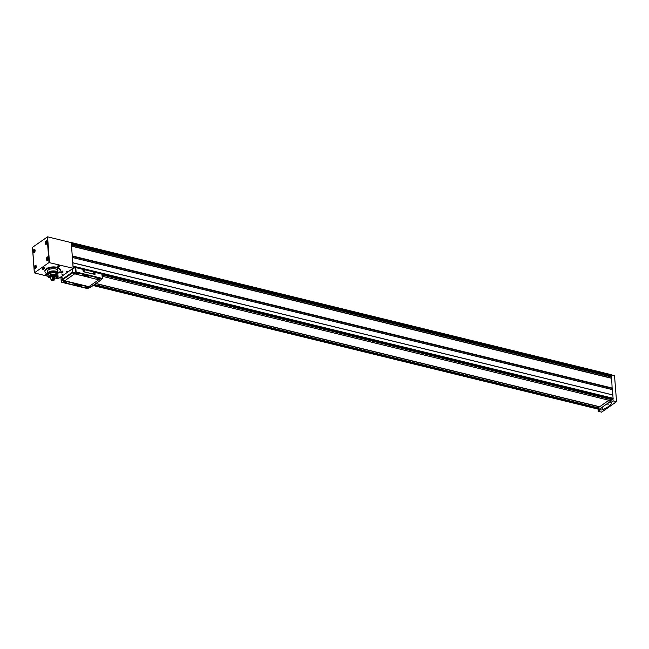 <?xml version="1.0" encoding="UTF-8"?>
<svg xmlns="http://www.w3.org/2000/svg" width="649" height="649" viewBox="0 0 649 649"><rect width="100%" height="100%" fill="white"/><g stroke="black" fill="none" stroke-linecap="round" stroke-linejoin="round"><path stroke-width="0.97" d="M608.194 403.873L607.164 403.946M602.507 407.856L601.477 407.929M67.342 271.42L66.823 271.46M62.791 274.608L62.272 274.649M611.609 402.932L609.119 402.315L598.938 409.454L601.818 410.038A26.812 11.787 175.8 0 0 611.739 403.078L610.758 402.575L610.612 400.62L613.11 399.005L612.486 389.611L72.396 257.458M610.758 402.575L613.118 400.92L612.972 398.965M601.647 412.091L598.216 411.361L598.07 409.405L598.889 408.838M598.216 411.361L600.422 409.811M611.163 376.866L611.374 374.7L71.333 242.588M612.185 389.538L611.618 376.972L71.422 244.86L71.26 242.629L47.572 236.828L32.523 247.293M54.386 277.861L58.167 278.786L73.142 268.288L72.826 262.813L612.916 394.973L72.785 262.756L71.422 244.86M46.72 242.815L46.111 243.229L46.42 241.923L46.72 242.815M35.679 267.356L35.07 267.769L35.379 266.463L35.679 267.356M34.502 251.293L33.894 251.707L34.202 250.409L34.502 251.293M47.896 258.878L47.288 259.284L47.596 257.986L47.896 258.878M611.691 378.278L71.577 246.093L71.52 244.827L611.634 377.012M72.242 256.039L71.577 246.093M73.004 266.447L72.347 257.426L612.486 389.611M612.948 394.998L72.785 262.756M71.341 243.724L71.09 242.588M598.062 409.057L598.776 408.318L94.121 284.814M608.9 400.255L102.242 276.263M610.417 400.571L611.65 399.305L102.12 274.6M73.142 268.288L48.991 262.561L34.332 272.88L48.156 276.336M43.345 269.513L42.201 269.278L43.345 269.513M62.904 271.428L61.76 271.193L62.904 271.428M47.239 274.852A1.006 0.438 -4.2 0 1 45.892 275.062A1.006 0.438 -4.2 0 1 45.519 274.503A1.006 0.438 -4.2 0 1 46.379 274.211A1.006 0.438 -4.2 0 1 47.272 274.373A1.006 0.438 -4.2 0 1 47.239 274.852M44.448 268.345A1.006 0.438 -4.2 0 1 43.102 268.556A1.006 0.438 -4.2 0 1 42.729 267.996A1.006 0.438 -4.2 0 1 43.588 267.704A1.006 0.438 -4.2 0 1 44.481 267.867A1.006 0.438 -4.2 0 1 44.448 268.345M59.562 266.22A1.006 0.438 -4.2 0 1 58.215 266.431A1.006 0.438 -4.2 0 1 57.842 265.863A1.006 0.438 -4.2 0 1 58.702 265.579A1.006 0.438 -4.2 0 1 59.594 265.741A1.006 0.438 -4.2 0 1 59.562 266.22M62.353 272.726A1.006 0.438 -4.2 0 1 61.006 272.937A1.006 0.438 -4.2 0 1 60.633 272.377A1.006 0.438 -4.2 0 1 61.493 272.085A1.006 0.438 -4.2 0 1 62.385 272.247A1.006 0.438 -4.2 0 1 62.353 272.726M67.707 271.89L66.417 271.663L67.707 271.89M63.156 275.079L61.874 274.852L63.156 275.079M60.316 270.519L60.26 269.773A7.707 3.391 175.8 0 0 52.326 266.958A7.707 3.391 175.8 0 0 44.886 270.901L44.943 271.647A7.707 3.391 175.8 0 0 47.831 274.024A5.111 2.247 -4.2 0 1 47.685 273.562A5.111 2.247 -4.2 0 1 52.618 270.949A5.111 2.247 -4.2 0 1 57.875 272.815A5.111 2.247 -4.2 0 1 57.793 273.294A7.707 3.391 175.8 0 0 60.316 270.519A7.707 3.391 175.8 0 0 52.382 267.704A7.707 3.391 175.8 0 0 44.943 271.647M612.421 399.135L613.086 398.689M599.465 406.874L95.833 283.613M612.437 399.151L102.096 274.243L612.437 399.151M599.644 406.745L96.011 283.491M57.777 271.42A5.362 2.361 175.8 0 0 57.972 270.69A5.362 2.361 175.8 0 0 52.455 268.735A5.362 2.361 175.8 0 0 47.28 271.477A5.362 2.361 175.8 0 0 47.58 272.174M47.758 258.148L47.71 259.251M34.446 250.595L34.202 251.642M35.622 266.65L35.379 267.704M46.582 242.093L46.33 243.14M611.488 376.947L611.415 375.925M610.612 400.62L608.965 400.214L598.784 407.353L598.938 409.454M612.421 389.595L612.323 388.248M71.366 242.71L614.522 375.617L616.55 401.626L613.118 400.92M609.119 402.315L608.965 400.214M608.243 404.23L607.099 403.994L608.243 404.23M602.556 408.213L601.412 407.978L602.556 408.213M62.28 272.191L60.722 272.304M59.489 265.684L57.931 265.798M44.375 267.81L42.818 267.923M47.166 274.316L45.608 274.43M62.856 271.071L61.825 271.144M43.296 269.148L42.266 269.23M85.36 275.176L84.857 274.989M84.873 275.241L84.094 275.046L85.408 274.86L85.376 275.363M79.373 285.365L78.837 285.227M78.845 285.414L78.107 285.236L79.178 284.984L79.389 285.544M61.485 282.161L61.485 282.161A10.051 7.269 55 0 0 62.482 282.469L86.577 288.367A10.051 7.269 55 0 0 87.566 288.545L90.974 286.963A10.051 7.269 -125 0 1 88.897 286.744L64.795 280.847A10.051 7.269 -125 0 1 62.669 280.043L62.466 279.954A10.051 7.269 -125 0 1 62.409 279.93L61.85 276.206M77.547 285.073A1.574 0.69 175.8 0 0 77.272 285.503A1.574 0.69 175.8 0 0 78.894 286.079A1.574 0.69 175.8 0 0 80.419 285.276A1.574 0.69 175.8 0 0 79.283 284.7A1.574 0.69 175.8 0 0 77.547 285.073M77.977 284.303L65.176 280.985L63.164 282.218M88.58 286.89L82.115 285.13L80.103 286.363M90.982 287.028L90.965 286.874A10.051 7.269 -125 0 1 88.889 286.655L64.786 280.757A10.051 7.269 -125 0 1 62.669 279.946M72.664 273.042L72.664 273.042A10.051 7.269 55 0 0 74.781 273.846L81.579 275.614L83.437 274.316L77.126 272.767L75.114 273.854M81.985 275.614L98.518 279.76L100.376 278.462L87.729 275.363L85.717 276.45M98.924 279.76A10.051 7.269 55 0 0 100.96 279.962L102.185 278.307A10.051 7.269 -125 0 1 101.195 278.129L77.101 272.231A10.051 7.269 -125 0 1 76.095 271.923L75.787 267.631L75.195 267.672A40.214 17.677 175.8 0 0 72.355 268.889L72.639 272.823A10.051 7.269 -125 0 1 72.591 272.799L72.031 269.067M94.957 274.43L83.291 271.712L82.772 269.343L75.787 267.631M102.372 278.364L102.088 274.178L94.981 272.329M83.543 274.892A1.574 0.69 175.8 0 0 83.259 275.322A1.574 0.69 175.8 0 0 84.881 275.898A1.574 0.69 175.8 0 0 86.406 275.087A1.574 0.69 175.8 0 0 85.279 274.511A1.574 0.69 175.8 0 0 83.543 274.892M83.583 274.381L77.117 272.621L75.073 273.781M100.522 278.526L87.72 275.217L85.676 276.377M91.258 286.769L100.968 279.962M76.095 271.923L72.656 272.953M82.853 269.286L94.973 272.247L95.005 274.405L83.38 271.655L82.772 269.343M61.866 276.393A40.214 17.677 175.8 0 0 60.974 277.642L60.982 277.78M60.081 277.447L60.957 277.658L61.282 281.869L62.474 280.043M101.869 274.016L102.38 278.478M77.937 284.489L65.184 281.139L63.14 282.299L75.965 285.536L77.937 284.489M66.652 282.372A1.006 0.438 -4.2 0 1 65.306 282.583A1.006 0.438 -4.2 0 1 64.932 282.023A1.006 0.438 -4.2 0 1 65.792 281.731A1.006 0.438 -4.2 0 1 66.685 281.893A1.006 0.438 -4.2 0 1 66.652 282.372M76.842 284.87A1.176 0.519 -4.2 0 1 75.552 285.146A1.176 0.519 -4.2 0 1 74.708 284.716A1.176 0.519 -4.2 0 1 75.844 284.116A1.176 0.519 -4.2 0 1 77.044 284.546A1.176 0.519 -4.2 0 1 76.842 284.87M98.705 278.924A1.006 0.438 -4.2 0 1 97.358 279.135A1.006 0.438 -4.2 0 1 96.985 278.575A1.006 0.438 -4.2 0 1 97.845 278.283A1.006 0.438 -4.2 0 1 98.737 278.445A1.006 0.438 -4.2 0 1 98.705 278.924M88.783 276.498A1.176 0.519 -4.2 0 1 87.493 276.782A1.176 0.519 -4.2 0 1 86.65 276.352A1.176 0.519 -4.2 0 1 87.785 275.752A1.176 0.519 -4.2 0 1 88.994 276.182A1.176 0.519 -4.2 0 1 88.783 276.498M88.54 287.085L82.123 285.284L80.078 286.444L86.568 288.132L88.54 287.085M86.755 287.296A1.006 0.438 -4.2 0 1 85.417 287.507A1.006 0.438 -4.2 0 1 85.043 286.939A1.006 0.438 -4.2 0 1 85.895 286.655A1.006 0.438 -4.2 0 1 86.788 286.809A1.006 0.438 -4.2 0 1 86.755 287.296M78.594 274.008A1.006 0.438 -4.2 0 1 77.255 274.211A1.006 0.438 -4.2 0 1 76.882 273.651A1.006 0.438 -4.2 0 1 77.734 273.367A1.006 0.438 -4.2 0 1 78.626 273.521A1.006 0.438 -4.2 0 1 78.594 274.008M76.898 284.319A1.176 0.519 -4.2 0 1 76.809 284.392A1.176 0.519 -4.2 0 1 74.83 284.465M88.84 275.947A1.176 0.519 -4.2 0 1 88.751 276.02A1.176 0.519 -4.2 0 1 86.771 276.101M66.587 281.836L65.03 281.95M86.69 286.761L85.133 286.874M78.529 273.472L76.971 273.586M98.632 278.389L97.074 278.502M93.407 273.042A0.673 0.487 55 0 0 94.275 273.764A0.673 0.487 55 0 0 94.194 272.726A0.673 0.487 55 0 0 93.407 273.042M83.494 270.617A0.673 0.487 55 0 0 84.354 271.339A0.673 0.487 55 0 0 84.281 270.3A0.673 0.487 55 0 0 83.494 270.617M83.526 270.69L84.281 271.25L83.526 270.69M93.44 273.124L94.202 273.675L93.44 273.124M77.685 285.041A1.403 0.617 175.8 0 0 77.434 285.422A1.403 0.617 175.8 0 0 78.886 285.941A1.403 0.617 175.8 0 0 80.241 285.219A1.403 0.617 175.8 0 0 79.235 284.708A1.403 0.617 175.8 0 0 77.685 285.041M77.272 285.471A1.574 0.69 175.8 0 0 78.894 286.014A1.574 0.69 175.8 0 0 80.411 285.244M83.672 274.852A1.403 0.617 175.8 0 0 83.421 275.241A1.403 0.617 175.8 0 0 84.873 275.752A1.403 0.617 175.8 0 0 86.236 275.038A1.403 0.617 175.8 0 0 85.222 274.519A1.403 0.617 175.8 0 0 83.672 274.852M83.259 275.29A1.574 0.69 175.8 0 0 84.881 275.833A1.574 0.69 175.8 0 0 86.398 275.054M47.783 273.667A5.03 2.207 -4.2 0 1 47.766 273.553A5.03 2.207 -4.2 0 1 52.618 270.982A5.03 2.207 -4.2 0 1 57.793 272.815A5.03 2.207 -4.2 0 1 57.793 272.929M47.921 274.219A5.03 2.207 -4.2 0 1 47.783 273.781A5.03 2.207 -4.2 0 1 52.634 271.209A5.03 2.207 -4.2 0 1 57.81 273.042A5.03 2.207 -4.2 0 1 57.745 273.497M48.05 273.959L48.034 273.764A4.778 2.101 -4.2 0 1 52.642 271.314A4.778 2.101 -4.2 0 1 57.558 273.059L57.574 273.261M48.123 275.93A5.03 2.207 -4.2 0 1 47.904 275.354L47.848 274.665A5.03 2.207 -4.2 0 1 52.699 272.093A5.03 2.207 -4.2 0 1 57.875 273.927L57.923 274.616A5.03 2.207 -4.2 0 1 57.931 274.73M54.889 276.531L54.922 276.896A5.03 2.207 -4.2 0 1 54.329 277.026A3.18 1.403 175.8 0 1 53.194 276.158L53.267 276.604A3.05 1.339 -4.2 0 1 52.131 276.628L52.212 276.182A3.18 1.403 175.8 0 1 50.898 277.066M47.904 275.354A5.03 2.207 -4.2 0 1 52.756 272.783A5.03 2.207 -4.2 0 1 57.923 274.616M55.563 276.709A5.03 2.207 -4.2 0 1 55.222 276.815L53.778 275.565L53.689 274.365A1.679 0.738 -4.2 0 0 53.835 274.316M54.922 276.896L53.478 275.647A1.679 0.738 -4.2 0 1 51.247 275.111A1.679 0.738 -4.2 0 1 52.861 274.251A1.679 0.738 -4.2 0 1 54.581 274.868A1.679 0.738 -4.2 0 1 53.778 275.565M55.392 274.357A2.718 1.193 -4.2 0 0 55.108 274.154L55.108 274.154A3.18 1.403 175.8 0 0 56.374 273.18A5.03 2.207 -4.2 0 1 57.915 274.519L58.077 276.709A3.18 1.403 175.8 0 0 57.866 276.669M48.042 274.754A5.03 2.207 -4.2 0 1 50.07 273.334L50.233 275.525A3.18 1.403 175.8 0 0 50.233 275.549A3.18 1.403 175.8 0 0 50.241 275.647A4.794 2.109 -4.2 0 0 48.464 276.896A3.18 1.403 175.8 0 0 48.204 276.945L48.042 274.754M50.07 273.391A3.18 1.403 175.8 0 0 51.003 274.251L51.003 274.251A2.718 1.193 -4.2 0 0 50.8 274.365M53.478 275.647L53.388 274.446A1.679 0.738 -4.2 0 1 51.904 274.462M48.643 277.804A4.689 2.061 -4.2 0 1 50.33 276.628L50.273 276.158A5.03 2.207 -4.2 0 0 48.245 277.577L48.643 277.804A3.18 1.403 175.8 0 1 50.03 277.715A3.383 1.485 -4.2 0 1 50.143 277.602A3.383 1.485 -4.2 0 1 50.809 277.172L50.8 274.454M53.453 279.127A3.05 1.339 -4.2 0 1 52.309 279.151L52.196 279.597A3.383 1.485 -4.2 0 0 53.567 279.565L53.267 276.604M52.309 279.151L52.131 276.628M54.289 279.257A5.03 2.207 -4.2 0 0 54.484 279.224A3.18 1.403 175.8 0 1 54.281 279.151L54.313 279.63A3.18 1.403 -4.2 0 0 54.524 279.703L54.273 280.052A4.689 2.061 -4.2 0 1 51.312 280.117L50.955 279.784A3.18 1.403 -4.2 0 0 51.19 279.703L51.149 279.224A3.18 1.403 175.8 0 1 50.922 279.305L50.768 277.188M50.809 277.172A3.18 1.403 175.8 0 1 50.33 276.628L50.265 276.003A5.03 2.207 -4.2 0 0 48.237 277.423L48.245 277.577M50.265 276.06A3.18 1.403 -4.2 0 0 50.281 276.125L50.241 275.647M48.204 276.945A5.03 2.207 -4.2 0 1 50.233 275.525M54.484 279.224L54.329 277.026M55.863 277.066A3.05 1.339 -4.2 0 1 56.065 277.293L56.422 277.561A3.383 1.485 -4.2 0 0 56.033 277.164A3.383 1.485 -4.2 0 0 55.83 277.05L55.384 274.349M55.83 277.05A3.18 1.403 175.8 0 0 56.512 276.474A4.689 2.061 -4.2 0 1 57.785 277.585A3.18 1.403 175.8 0 0 56.422 277.561M57.785 277.585L58.11 277.188A5.03 2.207 -4.2 0 0 56.568 275.849A3.18 1.403 -4.2 0 1 56.512 275.971L56.479 275.492A4.794 2.109 -4.2 0 1 57.81 276.612M56.512 276.474L56.585 276.003A5.03 2.207 -4.2 0 1 58.118 277.334M56.479 275.492A3.18 1.403 175.8 0 0 56.536 275.371A5.03 2.207 -4.2 0 1 58.077 276.709M56.536 275.371L56.374 273.18M51.312 280.117A3.18 1.403 175.8 0 0 52.196 279.597M53.567 279.565A3.18 1.403 175.8 0 0 54.273 280.052M47.166 242.085A1.322 0.706 103.8 0 1 46.12 243.894A1.322 0.706 103.8 0 1 45.974 241.842A1.322 0.706 103.8 0 1 47.166 242.085M36.133 266.625A1.322 0.706 103.8 0 1 35.087 268.435A1.322 0.706 103.8 0 1 34.932 266.382A1.322 0.706 103.8 0 1 36.133 266.625M34.957 250.563A1.322 0.706 103.8 0 1 33.902 252.38A1.322 0.706 103.8 0 1 33.756 250.327A1.322 0.706 103.8 0 1 34.957 250.563M48.351 258.14A1.322 0.706 103.8 0 1 47.304 259.957A1.322 0.706 103.8 0 1 47.15 257.904A1.322 0.706 103.8 0 1 48.351 258.14M613.2 398.308L73.086 266.122M612.956 395.03L72.842 262.845M611.723 378.172L71.609 245.987M598.248 409.105L93.156 285.487M60.99 277.618L60.13 277.407M598.824 408.7L93.732 285.081M61.298 277.147L60.706 277.001M611.691 399.679L102.144 274.973M74.116 268.118L73.11 267.867M49.454 262.496L47.572 236.828M48.991 262.561L47.109 236.893M35.111 250.352A1.793 0.957 103.8 0 1 33.691 252.81A1.793 0.957 103.8 0 1 33.488 250.027A1.793 0.957 103.8 0 1 35.111 250.352M36.287 266.406A1.793 0.957 103.8 0 1 34.868 268.864A1.793 0.957 103.8 0 1 34.665 266.082A1.793 0.957 103.8 0 1 36.287 266.406M47.239 241.85A1.793 0.957 103.8 0 1 45.819 244.308A1.793 0.957 103.8 0 1 45.617 241.525A1.793 0.957 103.8 0 1 47.239 241.85M48.424 257.913A1.793 0.957 103.8 0 1 47.004 260.363A1.793 0.957 103.8 0 1 46.801 257.58A1.793 0.957 103.8 0 1 48.424 257.913M34.397 272.783L32.507 247.123M613.029 398.737L73.021 266.577M611.545 375.803L71.431 243.618M94.486 284.562L598.824 407.986L94.494 284.554M75.219 267.664L73.061 267.137L75.203 267.672L75.503 271.899M611.131 376.323L71.374 244.219M611.301 375.949L71.349 243.805M611.504 375.901L71.39 243.716M598.849 408.594L93.845 285.008M61.363 277.058L60.819 276.92M61.525 276.839L61.095 276.734M611.723 399.581L102.136 274.868M74.278 268.045L73.102 267.761M74.667 267.883L73.086 267.493M611.715 378.221L71.601 246.036M611.683 378.326L71.568 246.141M612.405 388.102L72.282 255.917M612.34 388.24L72.242 256.055M612.169 388.313L72.25 256.177M612.104 388.443L72.266 256.331M612.518 389.668L72.396 257.483M47.693 260.079A1.696 0.9 103.8 0 1 47.085 260.281A1.696 0.9 103.8 0 1 46.614 258.424A1.696 0.9 103.8 0 1 47.888 256.996A1.696 0.9 103.8 0 1 48.334 257.458M47.766 259.973A1.428 0.763 103.8 0 1 47.345 260.071A1.428 0.763 103.8 0 1 46.939 259.6M47.45 257.531A1.428 0.763 103.8 0 1 48.018 257.304A1.428 0.763 103.8 0 1 48.351 257.588M46.517 244.024A1.696 0.9 103.8 0 1 45.909 244.227A1.696 0.9 103.8 0 1 45.438 242.369A1.696 0.9 103.8 0 1 46.712 240.933A1.696 0.9 103.8 0 1 47.158 241.396M46.582 243.91A1.428 0.763 103.8 0 1 46.168 244.008A1.428 0.763 103.8 0 1 45.763 243.545M46.266 241.477A1.428 0.763 103.8 0 1 46.842 241.241A1.428 0.763 103.8 0 1 47.166 241.525M35.557 268.581A1.696 0.9 103.8 0 1 34.957 268.783A1.696 0.9 103.8 0 1 34.478 266.926A1.696 0.9 103.8 0 1 35.76 265.498A1.696 0.9 103.8 0 1 36.206 265.952M35.233 266.009A1.428 0.763 103.8 0 1 35.8 265.782A1.428 0.763 103.8 0 1 36.271 266.601A1.428 0.763 103.8 0 1 36.279 266.674M35.955 267.972A1.428 0.763 103.8 0 1 35.127 268.548A1.428 0.763 103.8 0 1 34.721 268.086M34.381 252.526A1.696 0.9 103.8 0 1 33.772 252.729A1.696 0.9 103.8 0 1 33.302 250.871A1.696 0.9 103.8 0 1 34.575 249.435A1.696 0.9 103.8 0 1 35.022 249.897M34.048 249.954A1.428 0.763 103.8 0 1 34.624 249.727A1.428 0.763 103.8 0 1 35.095 250.546A1.428 0.763 103.8 0 1 35.095 250.619M34.778 251.917A1.428 0.763 103.8 0 1 33.951 252.493A1.428 0.763 103.8 0 1 33.545 252.023M601.534 412.172L616.436 401.731M62.482 282.469L64.795 280.847M74.781 273.846L77.101 272.231M100.554 278.445L101.195 278.129M88.889 286.655L98.705 279.784M64.786 280.757L74.684 273.821M62.409 279.93L72.591 272.799M62.085 279.443L72.266 272.304M53.194 276.158A2.718 1.193 -4.2 0 1 52.212 276.182M34.332 272.88L32.45 247.212M611.374 374.7L71.252 242.515M598.143 409.13L93.107 285.528M611.618 376.972L71.495 244.787M47.085 260.281L48.407 257.937L47.888 256.996M48.269 257.361L48.018 257.304C47.036 256.639 46.436 260.841 47.345 260.071L47.596 260.127M45.909 244.227L47.223 241.874L46.712 240.933M47.093 241.306L46.842 241.241C45.86 240.576 45.26 244.778 46.168 244.008L46.412 244.073M34.957 268.783L36.271 266.439L35.76 265.498M36.133 265.863L35.8 265.782C34.819 265.117 34.219 269.319 35.127 268.548L35.46 268.629M33.772 252.729L35.087 250.376L34.575 249.435M34.957 249.808L34.624 249.727C33.643 249.062 33.042 253.264 33.951 252.493L34.283 252.575M601.615 412.164L616.509 401.723M91.16 286.882L101.082 279.938M61.257 281.95L60.949 277.715M102.404 278.413L102.088 274.178M57.875 272.815L57.672 270M47.685 273.562L47.474 270.747"/></g></svg>

